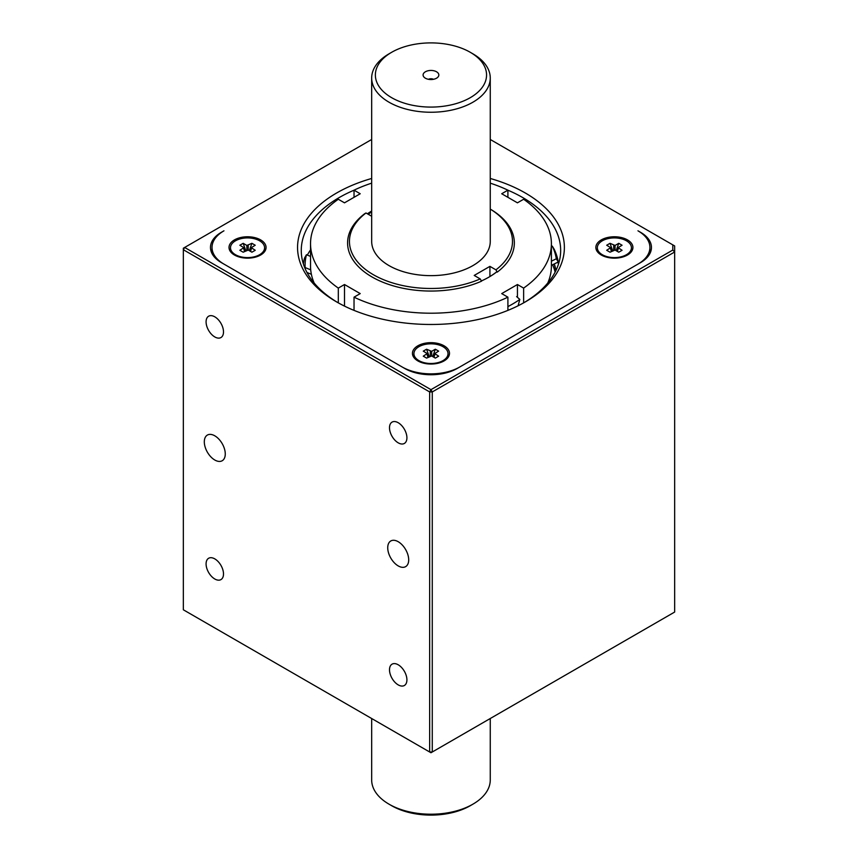 <?xml version="1.0" encoding="UTF-8"?>
<svg xmlns="http://www.w3.org/2000/svg" width="858" height="858" viewBox="0 0 858 858"><rect width="100%" height="100%" fill="white"/><g stroke="black" fill="none" stroke-linecap="round" stroke-linejoin="round"><path stroke-width="1.29" d="M432.271 751.994L674.656 612.054L674.656 251.995L432.271 391.934L432.271 751.994L430.963 752.745L429.654 751.994L429.654 391.934L183.344 249.732L184.652 247.458L183.344 248.209L183.344 609.791L429.654 751.994L432.271 751.994M221.343 262.591A37.055 21.396 180 0 1 210.489 247.458A37.055 21.396 180 0 1 221.343 232.325L223.959 230.813A40.766 23.531 0 0 0 212.023 247.458A40.766 23.531 0 0 0 223.959 264.103L402.145 366.967A40.766 23.531 0 0 0 459.791 366.967L637.966 264.103A40.766 23.531 0 0 0 649.914 247.458A40.766 23.531 0 0 0 637.966 230.813L640.594 232.325A37.055 21.396 180 0 1 651.447 247.458A37.055 21.396 180 0 1 640.594 262.591L457.164 368.479A37.055 21.396 180 0 1 404.761 368.479L221.343 262.591M212.023 251.952A37.055 21.396 0 0 0 211.636 252.756M650.289 252.756A37.055 21.396 0 0 0 649.914 251.952M371.675 139.479L184.652 247.458L430.963 389.661L672.801 250.043L674.656 251.995L674.656 245.946L490.261 139.479M672.801 250.043L672.801 244.873M430.963 389.661L429.654 391.934L432.271 391.934L430.963 389.661M225.268 453.957A14.822 8.559 60 0 1 222.201 460.746A14.822 8.559 60 0 1 207.379 452.187A14.822 8.559 60 0 1 207.379 435.07A14.822 8.559 60 0 1 218.801 439.049A14.822 8.559 60 0 1 225.268 453.957M408.698 559.856A14.822 8.559 60 0 1 405.62 566.645A14.822 8.559 60 0 1 390.798 558.086A14.822 8.559 60 0 1 390.798 540.969A14.822 8.559 60 0 1 402.22 544.948A14.822 8.559 60 0 1 408.698 559.856M406.917 679.868A12.312 7.111 60 0 1 404.365 685.499A12.312 7.111 60 0 1 392.052 678.388A12.312 7.111 60 0 1 392.052 664.167A12.312 7.111 60 0 1 401.544 667.47A12.312 7.111 60 0 1 406.917 679.868M223.498 331.907A12.312 7.111 60 0 1 220.946 337.548A12.312 7.111 60 0 1 208.633 330.437A12.312 7.111 60 0 1 208.633 316.216A12.312 7.111 60 0 1 218.125 319.519A12.312 7.111 60 0 1 223.498 331.907M406.917 437.805A12.312 7.111 60 0 1 404.365 443.447A12.312 7.111 60 0 1 392.052 436.336A12.312 7.111 60 0 1 392.052 422.115A12.312 7.111 60 0 1 401.544 425.418A12.312 7.111 60 0 1 406.917 437.805M223.498 573.97A12.312 7.111 60 0 1 220.946 579.6A12.312 7.111 60 0 1 208.633 572.49A12.312 7.111 60 0 1 208.633 558.268A12.312 7.111 60 0 1 218.125 561.572A12.312 7.111 60 0 1 223.498 573.97M523.97 302.67A129.697 74.882 0 0 0 560.66 250.482A129.697 74.882 0 0 0 507.904 190.197M354.032 190.197A129.697 74.882 0 0 0 301.265 250.482A129.697 74.882 0 0 0 337.955 302.67M371.675 178.464A133.408 77.016 0 0 0 336.636 301.919A133.408 77.016 0 0 0 525.3 301.919L525.3 301.919A133.408 77.016 0 0 0 490.261 178.464M234.438 239.897A18.533 10.693 180 0 1 260.639 239.897A18.533 10.693 180 0 1 260.639 255.019A18.533 10.693 180 0 1 234.438 255.019A18.533 10.693 180 0 1 234.438 239.897M307.325 255.083A129.697 74.882 180 0 1 310.532 249.925M557.85 262.194A129.697 74.882 180 0 1 558.504 264.103M627.488 255.019A18.533 10.693 180 0 1 601.286 255.019A18.533 10.693 180 0 1 601.286 239.897A18.533 10.693 180 0 1 627.488 239.897A18.533 10.693 180 0 1 627.488 255.019L627.488 255.019M417.867 360.918L417.867 360.918A18.533 10.693 180 0 1 417.867 345.795A18.533 10.693 180 0 1 444.069 345.795A18.533 10.693 180 0 1 444.069 360.918A18.533 10.693 180 0 1 417.867 360.918M230.502 247.951A17.042 9.846 0 0 0 230.491 248.134A17.042 9.846 0 0 0 235.489 255.094A17.042 9.846 0 0 0 259.599 255.094A17.042 9.846 0 0 0 264.586 248.134A17.042 9.846 0 0 0 264.586 247.951M235.489 240.798A17.042 9.846 0 0 0 230.491 247.758A17.042 9.846 0 0 0 235.489 254.719A17.042 9.846 0 0 0 254.065 256.853A17.042 9.846 0 0 0 264.586 247.758A17.042 9.846 0 0 0 254.065 238.663A17.042 9.846 0 0 0 235.489 240.798M243.179 243.318L246.857 245.452L251.909 243.318L255.234 245.238L251.276 247.662L255.234 250.279L251.909 252.198L248.219 250.075L243.179 252.198L239.854 250.279L243.811 247.662L239.854 245.238L243.179 243.318L245.785 250.686M249.292 250.686L251.909 243.318M413.921 353.85A17.042 9.846 0 0 0 413.921 354.032A17.042 9.846 0 0 0 418.908 360.993L421.761 362.634L418.908 360.993A17.042 9.846 0 0 0 443.018 360.993A17.042 9.846 0 0 0 448.015 354.032A17.042 9.846 0 0 0 448.005 353.85M418.908 360.617A17.042 9.846 0 0 0 443.018 360.617A17.042 9.846 0 0 0 448.015 353.657A17.042 9.846 0 0 0 430.963 343.822A17.042 9.846 0 0 0 413.921 353.657A17.042 9.846 0 0 0 418.908 360.617M435.328 349.217L438.653 351.136L434.695 353.56L438.653 356.177L435.328 358.097L431.649 355.973L426.598 358.097L423.273 356.177L427.23 353.56L423.273 351.136L426.598 349.217L431.649 351.351L435.328 349.217L432.722 356.585M429.214 356.585L426.598 349.217M597.35 247.951A17.042 9.846 0 0 0 597.34 248.134A17.042 9.846 0 0 0 602.337 255.094A17.042 9.846 0 0 0 626.437 255.094L623.594 256.746L626.437 255.094A17.042 9.846 0 0 0 626.447 255.094A17.042 9.846 0 0 0 631.434 248.134A17.042 9.846 0 0 0 631.434 247.951M626.437 254.719A17.042 9.846 0 0 0 631.434 247.758A17.042 9.846 0 0 0 626.437 240.798A17.042 9.846 0 0 0 607.861 238.663A17.042 9.846 0 0 0 597.34 247.758A17.042 9.846 0 0 0 607.861 256.853A17.042 9.846 0 0 0 626.437 254.719M618.757 243.318L622.071 245.238L618.125 247.662L622.071 250.279L618.757 252.198L615.068 250.075L610.027 252.198L606.703 250.279L610.66 247.662L606.703 245.238L610.027 243.318L615.068 245.452L618.757 243.318L616.141 250.686M612.633 250.686L610.027 243.318M555.791 270.806A125.397 72.404 0 0 0 554.107 264.028M555.115 272.158A125.397 72.404 0 0 0 552.606 264.768M555.93 270.527A125.59 72.512 0 0 0 554.268 263.953M313.545 281.542A117.428 67.793 0 0 0 313.545 282.282M548.391 282.132A117.428 67.793 0 0 0 548.38 281.542M555.963 270.474A125.622 72.533 0 0 0 554.3 263.932M371.675 183.151A120.431 69.53 0 0 0 354.032 190.176L360.221 193.747L344.498 202.831L338.309 199.26A120.431 69.53 0 0 0 310.532 243.672L310.532 266.077A120.431 69.53 0 0 0 314.178 283.054M338.309 302.874L338.309 288.095L344.498 284.524L360.221 293.597L354.032 297.168A120.431 69.53 0 0 0 507.904 297.168L501.716 293.597L517.438 284.524L523.627 288.095A120.431 69.53 0 0 0 551.404 243.672A120.431 69.53 0 0 0 523.627 199.26L517.438 202.831L501.716 193.747L507.904 190.176A120.431 69.53 0 0 0 490.261 183.151M310.532 243.672A120.431 69.53 0 0 0 338.309 288.095M507.904 310.381L507.904 297.168M354.032 310.381L354.032 297.168M547.758 283.054A120.431 69.53 0 0 0 551.404 266.077L551.404 243.672M523.627 302.874L523.627 288.095M507.904 197.329L507.904 190.176M354.032 197.329L354.032 190.176M371.675 211.014A81.95 47.308 0 0 0 367.428 213.792M481.402 280.963A81.95 47.308 0 0 0 488.91 277.134A81.95 47.308 0 0 0 497.007 271.686M371.675 211.969A81.371 46.975 0 0 0 368.2 214.243M488.706 277.252A81.371 46.975 0 0 0 496.975 271.621M344.498 306.113L344.498 284.524M517.438 297.308L517.438 284.524M303.4 264.017A127.842 73.809 180 0 1 304.504 258.086L306.467 254.729L310.532 256.413M306.992 272.49L311.379 274.313M310.703 269.862L305.126 267.546A125.89 72.683 180 0 1 306.467 254.729M551.404 265.358L558.247 261.99L556.316 258.773L551.404 261.186M551.404 246.589L552.305 246.139L554.236 249.367A127.842 73.809 180 0 1 558.247 261.99M552.305 246.139A125.89 72.683 180 0 1 556.316 258.773M516.634 296.6L519.819 299.421L518.103 305.78M519.819 299.421A115.079 66.441 180 0 1 507.904 306.606M489.918 276.523L489.918 266.366L474.206 275.439L480.212 278.914L481.531 281.188A83.376 48.134 180 0 1 393.983 286.057A83.376 48.134 180 0 1 347.587 242.921A83.376 48.134 180 0 1 364.671 213.728L365.991 212.977L371.675 216.248M436.529 78.207A7.872 4.547 180 0 1 423.777 76.845A7.872 4.547 180 0 1 430.963 70.442A7.872 4.547 180 0 1 438.148 76.845A7.872 4.547 180 0 1 436.529 78.207M470.27 97.683A55.588 32.089 180 0 1 391.656 97.683A55.588 32.089 180 0 1 391.656 52.295A55.588 32.089 180 0 1 470.27 52.295A55.588 32.089 180 0 1 470.27 97.683M470.27 52.295L472.887 53.818A59.288 34.234 180 0 1 490.261 78.014A59.288 34.234 180 0 1 472.887 102.22A59.288 34.234 180 0 1 408.279 109.642A59.288 34.234 180 0 1 371.675 78.014A59.288 34.234 180 0 1 389.039 53.818L391.656 52.295M490.261 78.014L490.261 241.409A59.288 34.234 180 0 1 472.887 265.615A59.288 34.234 180 0 1 408.279 273.037A59.288 34.234 180 0 1 371.675 241.409L371.675 78.014M489.918 266.366L495.935 269.841A81.521 47.072 180 0 0 490.261 209.105A83.376 48.134 180 0 1 514.339 242.921A83.376 48.134 180 0 1 497.254 272.115L495.935 269.841M480.212 278.914A81.521 47.072 180 0 1 373.316 274.689A81.521 47.072 180 0 1 365.991 212.977M428.474 79.301A3.711 2.134 180 0 1 433.462 79.301M371.675 718.521L371.675 779.986A59.288 34.234 0 0 0 389.039 804.182L391.656 805.705A55.588 32.089 0 0 0 470.27 805.705L472.887 804.182A59.288 34.234 0 0 0 490.261 779.986L490.261 718.521M389.039 804.182A59.288 34.234 0 0 0 389.039 804.193A59.288 34.234 0 0 0 472.887 804.182M243.543 248.155L244.53 251.415M248.219 250.075L248.219 245.452M246.857 250.075L246.857 245.452M251.544 248.155L250.547 251.415M427.96 357.314L426.962 354.054M430.287 355.973L430.287 351.351M431.649 351.351L431.649 355.973M434.963 354.054L433.976 357.314M611.379 251.415L610.381 248.155M613.706 250.075L613.706 245.452M615.068 245.452L615.068 250.075M617.395 251.415L618.393 248.155M212.023 253.55L212.023 247.458M649.914 253.55L649.914 247.458M256.746 256.746L259.599 255.094M238.331 256.746L235.489 255.094M244.895 251.212L243.811 247.662M251.276 247.662L250.193 251.212M440.175 362.634L443.018 360.993M434.695 353.56L433.612 357.11M428.314 357.11L427.23 353.56M605.18 256.746L602.337 255.094M617.041 251.212L618.125 247.662M610.66 247.662L611.733 251.212"/></g></svg>
